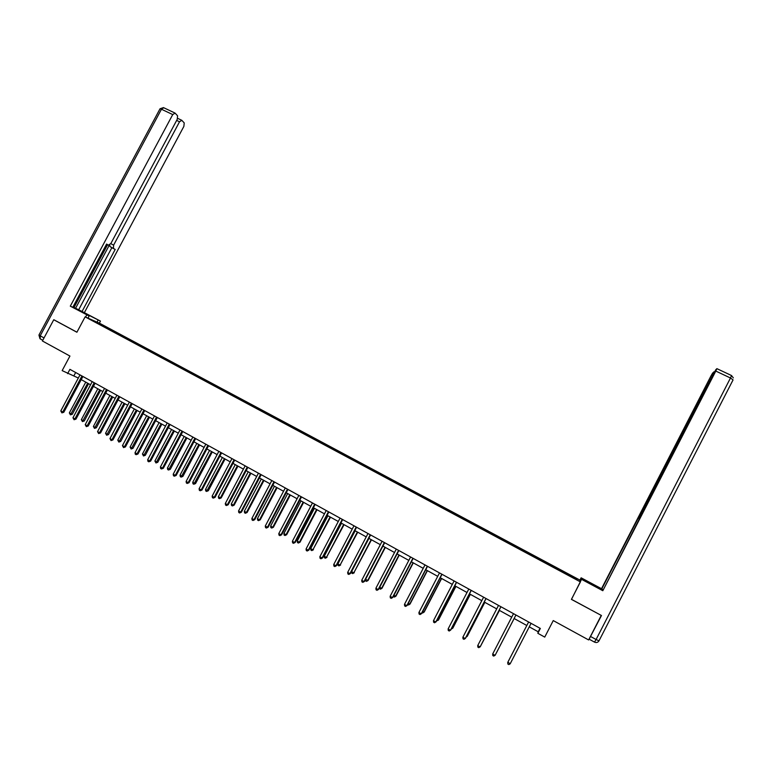 <?xml version="1.0" encoding="UTF-8"?>
<svg xmlns="http://www.w3.org/2000/svg" width="772" height="772" viewBox="0 0 772 772"><rect width="100%" height="100%" fill="white"/><g stroke="black" fill="none" stroke-linecap="round" stroke-linejoin="round"><path stroke-width="1.16" d="M579.801 580.033L99.945 323.439L85.113 316.867L580.419 581.895L579.801 580.033M54.349 319.984L53.76 319.743L42.402 340.983L69.934 356.056L62.156 370.618L78.329 378.029M580.419 581.895L571.415 599.371L601.166 615.352M601.224 615.467L588.64 639.949L553.254 620.582L544.742 637.103L537.843 633.301L540.342 628.447L69.914 369.344L67.618 373.638M105.388 327.434L560.337 570.846L576.993 579.598L576.781 578.855L576.057 579.096M105.397 327.309L92.138 320.216L112.702 330.522L112.413 331.063M576.781 578.855L112.702 330.522M248.69 403.38L248.227 403.862M261.66 410.318L261.206 410.8M274.716 417.305L274.263 417.787M287.85 424.33L287.406 424.822M301.07 431.403L300.636 431.895M314.378 438.515L313.953 439.027M327.772 445.685L327.347 446.197M341.263 452.894L340.838 453.405M354.83 460.151L354.416 460.672M368.495 467.456L368.09 467.986M382.237 474.809L381.841 475.349M396.084 482.21L395.689 482.751M410.019 489.67L409.633 490.21M424.04 497.168L423.664 497.718M438.158 504.724L437.792 505.284M452.382 512.318L452.016 512.888M466.684 519.981L466.336 520.55M481.091 527.681L480.744 528.26M495.605 535.44L495.257 536.029M510.205 543.247L509.867 543.845M515.85 546.267L515.58 546.75M524.912 551.111L524.584 551.71M530.586 554.151L530.335 554.634M539.715 559.034L539.396 559.642M545.437 562.093L545.177 562.585M554.614 567.005L554.373 567.497M560.375 570.083L560.076 570.701M53.76 319.743L76.901 332.24L85.113 316.867M529.254 626.845L538.2 631.786L537.843 633.301M81.224 379.621L90.546 384.774M93.431 386.357L102.85 391.558M105.716 393.141L115.221 398.381M118.077 399.964L127.679 405.252M130.526 406.825L140.205 412.171M143.042 413.734L152.817 419.128M155.645 420.692L165.517 426.134M168.325 427.688L178.293 433.188M181.092 434.732L191.147 440.281M193.936 441.816L204.097 447.422M206.867 448.957L217.125 454.612M219.875 456.136L230.23 461.849M232.98 463.364L243.431 469.135M246.162 470.64L256.709 476.459M259.431 477.955L270.084 483.841M272.786 485.327L283.546 491.262M286.238 492.748L297.095 498.741M299.768 500.217L310.74 506.268M313.393 507.735L324.472 513.843M327.106 515.31L338.29 521.476M340.915 522.924L352.206 529.158M354.821 530.596L366.217 536.887M368.813 538.316L380.326 544.665M382.902 546.093L394.521 552.501M397.088 553.92L408.822 560.395M411.37 561.804L423.22 568.337M425.748 569.736L437.714 576.337M440.223 577.726L452.305 584.394M454.805 585.765L467.002 592.5M469.482 593.871L481.805 600.664M484.256 602.025L496.705 608.886M499.137 610.237L511.711 617.166M514.123 618.507L526.793 625.494M98.208 322.899L98.169 323.439M540.014 628.263L538.2 631.786M75.656 372.519L73.996 375.636M560.385 569.939L560.009 570.672M539.792 558.928L539.416 559.652M545.495 561.977L545.119 562.701M525.037 551.034L524.661 551.758M510.388 543.198L510.012 543.922M495.827 535.421L495.46 536.135M481.371 527.681L481.004 528.395M467.012 520.01L466.645 520.714M452.749 512.376L452.382 513.081M438.583 504.801L438.216 505.506M424.503 497.274L424.137 497.979M410.521 489.795L410.164 490.5M396.634 482.365L396.268 483.069M382.835 474.992L382.478 475.687M369.132 467.658L368.765 468.353M355.516 460.373L355.149 461.067M341.986 453.145L341.62 453.83M328.544 445.955L328.187 446.641M315.188 438.814L314.831 439.49M301.92 431.712L301.562 432.397M288.738 424.668L288.39 425.333M275.643 417.662L275.305 418.289M262.625 410.704L262.316 411.302M249.694 403.785L249.395 404.354M236.85 396.914L236.55 397.474M224.083 390.082L223.784 390.642M211.393 383.298L211.094 383.858M198.78 376.553L198.491 377.112M186.255 369.856L185.965 370.406M173.806 363.197L173.517 363.747M161.435 356.577L161.145 357.127M149.141 350.005L148.851 350.546M136.914 343.472L136.625 344.013M124.775 336.978L124.485 337.518M510.157 663.843L508.825 664.586L507.86 664.045L507.735 662.482L528.627 621.991L507.87 662.154L510.157 663.843L531.068 623.332M579.975 580.534L581.133 577.813L601.513 588.698L710.858 376.157L712.72 372.924L714.38 372.036M581.229 578.083L602.884 589.779M590.667 636.543L596.09 639.505L594.488 642.111L589.104 639.168L601.475 615.516L571.502 599.333L581.634 579.164L602.623 590.281M581.75 579.454L602.816 590.715L639.776 518.07M602.932 589.673L601.513 588.698M579.878 580.245L581.133 577.813M580.351 581.673L581.634 579.164M639.496 517.906L715.712 369.827L716.898 368.649L731.547 375.549L730.476 378L715.798 371.071L716.898 368.649M602.816 590.715L715.798 371.071M639.515 518.562L638.212 518.118L601.726 589.036M638.55 518.07L640.625 515.387M713.164 374.362L640.239 515.194M712.778 374.179L713.868 371.795M639.428 518.745L638.212 518.118M88.008 318.151L89.147 316.018L70.3 306.156L172.735 114.574L161.454 109.238L40.212 335.83L44.033 337.924M89.147 316.018L73.147 307.333L100.447 321.094L82.064 311.473L115.202 249.433L110.058 246.596L109.692 244.927M72.964 306.957L82.064 311.473M106.507 244.213L108.418 245.197L106.594 244.058L72.79 307.285L70.3 306.156M85.586 317.07L86.734 314.937M99.337 323.169L100.447 321.094M97.031 322.146L98.141 320.062M110.772 243.662L113.629 245.12L179.529 121.783L176.653 120.413M113.629 245.12L113.436 248.323M84.438 312.544L183.871 126.386L184.228 122.922L181.816 120.335L179.529 121.783M108.418 245.197L110.917 243.412L177.232 119.332L177.579 115.8L175.08 113.117L172.735 114.574M54.108 319.878L76.93 332.182M75.579 308.26L109.296 245.178M74.054 307.449L107.559 244.753M78.725 309.688L111.844 247.706L110.058 246.596M111.844 247.706L115.202 249.433M492.681 654L492.806 655.563L493.762 656.103L495.248 655.052L515.937 615.004L495.084 655.36L492.681 654L513.515 613.672M500.903 606.724L480.107 646.926L477.723 645.585L498.509 605.402M500.941 606.744L480.309 646.646L478.814 647.679L477.858 647.148L477.723 645.585M496.521 652.658L514.162 618.517L496.521 652.658M481.4 644.543L499.455 610.401M481.168 644.987L499.416 610.382M485.984 598.503L465.246 638.56L462.872 637.228L483.6 597.19M486.061 598.551L465.477 638.299L463.962 639.322L463.017 638.782L462.872 637.228M471.161 590.339L450.481 630.251L448.127 628.929L468.797 589.036M471.277 590.406L450.742 630.01L449.217 631.013L448.271 630.483L448.127 628.929M456.445 582.242L435.813 622L433.478 620.678L454.1 580.94M456.59 582.32L436.122 621.778L434.568 622.763L433.632 622.242L433.478 620.678M466.558 636.205L467.301 636.244L484.845 602.343M466.114 637.064L467.079 636.495L484.777 602.305M451.832 627.926L452.836 628.109L470.341 594.343M451.244 629.045L452.585 628.35L470.235 594.286M437.193 619.694L438.477 620.041L455.934 586.392M436.614 620.813L438.187 620.254L455.798 586.315M441.835 574.185L421.251 613.808L418.926 612.495L439.5 572.901M442.009 574.291L421.589 613.605L420.026 614.57L419.09 614.049L418.926 612.495M421.589 613.605L420.026 614.57M422.66 611.53L424.204 612.022L441.623 578.498M424.204 612.022L422.68 612.978L423.886 612.215L441.449 578.402M422.68 612.978L422.091 612.64M427.312 566.194L406.796 605.663L404.48 604.36L424.996 564.921M427.524 566.31L407.162 605.48L405.58 606.435L404.653 605.923L404.48 604.36M407.162 605.48L405.58 606.435M408.234 603.414L410.038 604.061L427.408 570.653M410.038 604.061L408.485 604.997L409.681 604.235L427.205 570.537M408.485 604.997L407.655 604.524M412.904 558.252L392.427 597.576L390.14 596.293L410.598 556.988M413.145 558.388L392.832 597.412L391.23 598.358L390.314 597.846L390.14 596.293M392.832 597.412L391.23 598.358M393.903 595.357L395.959 596.148L413.29 562.856M395.959 596.148L394.395 597.065L395.573 596.302L413.049 562.73M394.395 597.065L393.459 596.216M398.584 550.368L378.164 589.547L375.887 588.264L396.297 549.104M398.863 550.523L378.598 589.403L376.977 590.329L376.07 589.818L375.887 588.264M378.598 589.403L376.977 590.329M379.66 587.357L381.976 588.293L399.259 555.116M381.976 588.293L380.393 589.2L381.561 588.428L398.989 554.971M380.393 589.2L379.409 587.849M384.36 542.533L363.998 581.577L361.73 580.303L382.092 541.288M384.668 542.706L364.461 581.451L362.83 582.358L361.923 581.856L361.73 580.303M364.461 581.451L362.83 582.358M365.523 579.405L368.09 580.486L385.325 547.425M368.09 580.486L366.497 581.374L367.646 580.602L385.025 547.261M366.497 581.374L365.61 580.872L365.445 579.56M370.232 534.755L349.919 573.654L347.68 572.39L367.983 533.51M370.579 534.948L350.42 573.548L348.77 574.445L347.873 573.943L347.68 572.39M350.42 573.548L348.77 574.445M368.939 538.393L351.607 571.589L353.817 572.824L371.486 539.792M354.29 572.727L352.679 573.606L353.817 572.824L371.158 539.609M352.679 573.606L351.8 573.113L351.607 571.589M356.201 527.025L335.945 565.789L333.716 564.535L353.962 525.79M356.577 527.237L336.467 565.702L334.807 566.58L333.919 566.079L333.716 564.535M336.467 565.702L334.807 566.58M355.178 530.798L337.885 563.878L340.076 565.104L357.735 532.207M340.587 565.027L338.956 565.886L340.076 565.104L357.378 532.004M338.956 565.886L338.088 565.393L337.885 563.878M342.266 519.353L322.059 557.973L319.849 556.728L340.047 518.128M342.672 519.575L322.619 557.905L320.94 558.774L320.052 558.272L319.849 556.728M322.619 557.905L320.94 558.774M341.504 523.252L324.259 556.216L326.431 557.442L344.08 524.671M326.971 557.374L325.33 558.224L326.431 557.442L343.685 524.458M325.33 558.224L324.462 557.731L324.259 556.216M328.428 511.73L308.269 550.214L306.069 548.969L326.218 510.514M328.862 511.971L308.858 550.156L307.159 551.015L306.281 550.513L306.069 548.969M308.858 550.156L307.159 551.015M327.917 515.754L310.711 548.602L312.882 549.818L330.503 517.182M313.442 549.77L311.791 550.61L312.882 549.818L330.088 516.951M311.791 550.61L310.923 550.118L310.711 548.602M314.677 504.155L294.576 542.504L292.385 541.269L312.477 502.948M315.14 504.406L295.184 542.465L293.476 543.305L292.607 542.812L292.385 541.269M295.184 542.465L293.476 543.305M314.426 508.304L297.259 541.037L299.411 542.243L300.009 542.214L317.022 509.742M300.009 542.214L298.339 543.044L299.411 542.243L316.578 509.491M298.339 543.044L297.481 542.552L297.259 541.037M301.012 496.628L280.96 534.842L278.788 533.616L298.832 495.431M301.505 496.907L281.606 534.822L279.889 535.652L279.02 535.16L278.788 533.616M281.606 534.822L279.889 535.652M301.012 500.903L283.893 533.529L286.036 534.726L286.653 534.716L303.637 502.35M286.653 534.716L284.974 535.527L286.036 534.726L303.155 502.089M284.974 535.527L284.115 535.044L283.893 533.529M287.445 489.158L267.45 527.237L265.288 526.022L285.283 487.962M287.966 489.448L268.116 527.237L266.379 528.048L265.52 527.556L265.288 526.022M268.116 527.237L266.379 528.048M287.695 493.559L270.625 526.06L272.738 527.257L273.394 527.257L290.33 495.006M273.394 527.257L271.696 528.058L272.738 527.257L289.818 494.727M271.696 528.058L270.847 527.575L270.625 526.06M273.963 481.738L254.017 519.672L251.875 518.466L271.812 480.551M274.523 482.037L254.721 519.691L252.965 520.492L252.116 520.01L251.875 518.466M254.721 519.691L252.965 520.492M274.456 486.254L257.423 518.649L259.537 519.836L260.212 519.855L277.109 487.711M260.212 519.855L258.504 520.637L259.537 519.836L276.579 487.421M258.504 520.637L257.655 520.164L257.423 518.649M260.579 474.355L240.681 512.164L238.548 510.967L258.437 473.178M261.158 474.683L241.404 512.203L239.638 512.984L238.789 512.511L238.548 510.967M241.404 512.203L239.638 512.984M261.312 478.997L244.319 511.276L246.413 512.454L247.117 512.492L263.976 480.464M247.117 512.492L245.399 513.264L246.413 512.454L263.416 480.155M245.399 513.264L244.56 512.791L244.319 511.276M247.272 467.031L227.422 504.705L225.308 503.518L245.149 465.863M247.88 467.369L228.184 504.763L226.408 505.535L225.559 505.052L225.308 503.518M228.184 504.763L226.408 505.535M248.246 471.788L231.301 503.962L233.385 505.129L234.109 505.187L250.919 473.265M234.109 505.187L232.372 505.94L233.385 505.129L250.331 472.937M232.372 505.94L231.542 505.467L231.301 503.962M234.061 459.755L214.259 497.293L212.155 496.116L231.947 458.597M234.698 460.102L215.041 497.371L213.255 498.123L212.416 497.651L212.155 496.116M215.041 497.371L213.255 498.123M235.267 464.628L218.36 496.686L220.425 497.853L221.188 497.921L237.95 466.105M221.188 497.921L219.431 498.664L220.425 497.853L237.342 465.767M219.431 498.664L218.611 498.201L218.36 496.686M220.927 452.527L201.183 489.94L199.089 488.763L218.833 451.369M221.593 452.884L201.994 490.027L200.189 490.77L199.35 490.297L199.089 488.763M201.994 490.027L200.189 490.77M222.365 457.507L205.506 489.458L207.562 490.616L208.344 490.702L225.067 459.002M208.344 490.702L206.578 491.436L224.43 458.645M206.578 491.436L205.757 490.973L205.506 489.458M207.88 445.338L188.185 482.625L186.11 481.458L205.806 444.19M208.575 445.714L189.024 482.722L187.21 483.455L186.38 482.992L186.11 481.458M189.024 482.722L187.21 483.455M209.55 450.433L192.73 482.278L194.776 483.426L195.577 483.533L212.271 451.938M195.577 483.533L193.811 484.247L211.605 451.572M193.811 484.247L192.99 483.783L192.73 482.278M194.92 438.197L175.273 475.359L173.218 474.191L192.855 437.058M195.644 438.592L176.141 475.475L174.308 476.189L173.488 475.726L173.218 474.191M176.141 475.475L174.308 476.189M196.821 443.408L180.04 475.147L182.067 476.285L182.906 476.401L199.543 444.913M182.906 476.401L181.111 477.106L198.858 444.537M181.111 477.106L180.301 476.652L180.04 475.147M182.047 431.104L162.448 468.131L160.402 466.983L179.992 429.975M182.79 431.519L163.336 468.266L161.493 468.971L160.672 468.517L160.402 466.983M163.336 468.266L161.493 468.971M184.17 436.431L167.427 468.054L169.444 469.193L170.303 469.318L186.901 437.936M170.303 469.318L168.499 470.013L186.187 437.541M168.499 470.013L167.698 469.559L167.427 468.054M169.251 424.06L149.7 460.961L147.664 459.813L167.215 422.94M170.023 424.484L150.617 461.116L148.764 461.801L147.954 461.347L147.664 459.813M150.617 461.116L148.764 461.801M171.596 429.493L154.892 461.009L156.899 462.138L157.778 462.283L174.347 431.008M157.778 462.283L155.973 462.968L173.603 430.602M155.973 462.968L154.892 461.009M156.542 417.063L137.04 453.839L135.023 452.701L154.516 415.944M157.334 417.498L137.976 454.004L136.113 454.679L135.303 454.225L135.023 452.701M137.976 454.004L136.113 454.679M159.1 422.593L142.444 454.013L144.432 455.133L145.339 455.287L161.859 424.118M145.339 455.287L143.515 455.962L161.097 423.703M143.515 455.962L142.444 454.013M143.91 410.106L124.456 446.756L122.449 445.627L141.894 408.996M144.731 410.559L125.421 446.93L124.456 446.756L123.539 447.606L122.449 445.627M125.421 446.93L123.539 447.606M146.68 415.741L130.072 447.056L132.051 448.165L132.977 448.339L149.459 417.276M132.977 448.339L131.143 449.005L148.668 416.841M131.143 449.005L130.072 447.056M131.365 403.196L111.959 439.722L109.962 438.592L129.358 402.087M132.205 403.659L112.944 439.915L111.959 439.722L111.052 440.571L109.962 438.592M112.944 439.915L111.052 440.571M134.347 408.938L117.769 440.146L119.737 441.246L120.693 441.439L137.136 410.472M120.693 441.439L118.849 442.086L136.316 410.028M118.849 442.086L117.769 440.146M118.888 396.325L99.53 432.725L97.552 431.606L116.9 395.225M119.756 396.798L100.543 432.938L99.53 432.725L98.642 433.575L97.552 431.606M100.543 432.938L98.642 433.575M122.082 402.173L105.552 433.275L107.501 434.375L108.485 434.578L124.881 403.717M108.485 434.578L106.623 435.215L124.041 403.254M106.623 435.215L105.552 433.275M106.497 389.503L87.188 425.777L85.219 424.668L104.519 388.412M107.395 389.995L88.23 425.999L87.188 425.777L86.31 426.636L85.219 424.668M88.23 425.999L86.31 426.636M109.904 395.447L93.402 426.453L95.352 427.543L96.346 427.756L112.712 397.001M96.346 427.756L94.483 428.383L111.853 396.518M94.483 428.383L93.402 426.453M94.184 382.719L74.923 418.878L72.964 417.777L92.225 381.638M95.101 383.221L75.984 419.109L74.923 418.878L74.064 419.736L72.964 417.777M75.984 419.109L74.064 419.736M97.793 388.77L81.34 419.669L83.27 420.75L84.293 420.981L100.611 390.323M84.293 420.981L82.411 421.589L99.723 389.831M82.411 421.589L81.34 419.669M81.948 375.983L62.735 412.016L60.795 410.916L79.999 374.902M82.894 376.495L63.815 412.267L62.735 412.016L61.885 412.875L60.795 410.916M63.815 412.267L61.885 412.875M85.76 382.13L69.345 412.923L71.256 414.004L72.307 414.246L88.587 383.684M72.307 414.246L70.416 414.844L87.68 383.192M70.416 414.844L69.345 412.923M733.062 379.892L599.004 640.828L596.09 639.505L730.476 378L733.062 379.892M594.652 586.122L595.009 585.437M731.489 375.53L733.342 377.904M599.004 640.828C597.904 642.507 596.399 642.931 594.488 642.111M42.778 340.278L40.202 338.869L40.212 335.83L38.976 334.99M86.985 314.87L87.304 314.272M174.713 112.915L163.452 107.597L160.026 108.775L161.454 109.238L163.751 107.742M39.99 338.744L38.938 335.058L159.939 108.939M181.468 120.142L177.656 118.338"/></g></svg>
